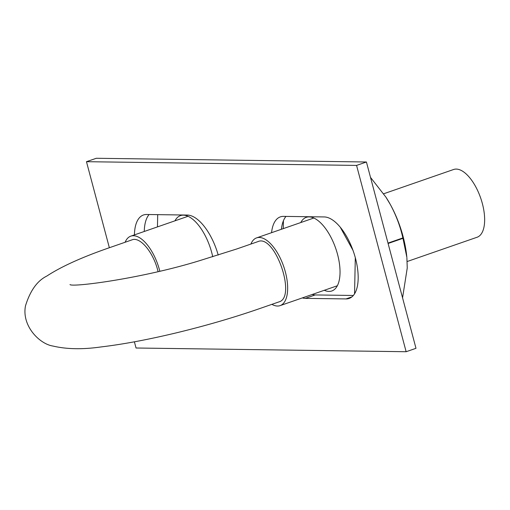 <?xml version="1.0" encoding="UTF-8"?>
<svg xmlns="http://www.w3.org/2000/svg" width="510" height="510" viewBox="0 0 510 510"><rect width="100%" height="100%" fill="white"/><g stroke="black" fill="none" stroke-linecap="round" stroke-linejoin="round"><path stroke-width="0.76" d="M70.042 284.561L69.991 284.554C71.591 287.493 140.766 278.798 199.442 260.725L236.583 249.027L257.939 241.612C274.845 233.701 297.011 297.515 278.887 301.92L257.423 309.366C232.369 317.966 205.798 325.686 177.697 332.526C148.773 339.501 123.203 344.307 100.986 346.94C82.671 349.573 66.663 349.273 52.957 346.048C39.499 344.04 21.516 325.788 25.5 305.815C30.192 290.668 37.281 280.761 46.773 276.088C61.5 266.43 82.926 256.779 111.059 247.14L132.033 239.853C139.995 236.468 153.121 252.004 157.73 270.23L158.075 271.581M125.135 242.25A35.853 16.218 70.9 0 1 130.802 236.149A35.853 16.218 70.9 0 1 159.815 271.167M250.901 244.054A35.853 16.218 70.9 0 1 256.6 237.883A35.853 16.218 70.9 0 1 283.681 266.437A35.853 16.218 70.9 0 1 280.117 305.624A35.853 16.218 70.9 0 1 271.887 304.349M383.66 193.781L453.6 169.505A35.853 16.218 70.9 0 1 480.675 198.052A35.853 16.218 70.9 0 1 477.111 237.239L407.152 261.528M312.177 294.493A42.865 19.386 -109.1 0 0 315.161 294.946L353.366 295.469M285.989 216.418A42.865 19.386 -109.1 0 0 281.412 229.27M109.357 247.726L86.464 161.689L96.314 158.272L366.416 161.995L415.988 348.311L406.139 351.728L136.042 348.005L134.391 341.815M149.092 214.531A42.865 19.386 -109.1 0 0 144.273 231.476M366.416 161.995L356.567 165.412L406.139 351.728M271.562 232.694A42.865 19.386 70.9 0 1 280.347 216.877A42.865 19.386 70.9 0 1 283.496 216.38L324.194 216.941A42.865 19.386 70.9 0 1 355.451 258.213A42.865 19.386 70.9 0 1 349.159 298.426A42.865 19.386 70.9 0 1 346.009 298.924L305.311 298.363A42.865 19.386 70.9 0 1 302.328 297.91M134.423 234.893A42.865 19.386 70.9 0 1 143.45 214.99A42.865 19.386 70.9 0 1 146.6 214.493L187.297 215.054A42.865 19.386 70.9 0 1 218.21 255.07M86.464 161.689L356.567 165.412M370.509 177.384L385.898 197.121L390.392 204.625C396.193 215.443 400.35 226.548 402.862 237.94A76.379 34.546 -109.1 0 1 402.97 238.323L406.833 257.199A66.249 29.962 -109.1 0 0 390.392 204.625A66.249 29.962 -109.1 0 0 386.07 197.383A66.249 29.962 -109.1 0 0 385.751 196.892M283.42 220.747L283.254 228.633M324.284 290.292A38.97 17.627 -109.1 0 0 328.969 291.42A38.97 17.627 -109.1 0 0 338.512 282.954A38.97 17.627 -109.1 0 0 316.487 219.498A38.97 17.627 -109.1 0 0 300.772 222.551M354.558 293.837L355.304 257.665M352.958 250.282L340.278 227.25M406.884 257.779L407.248 267.973L402.562 297.834M402.862 237.94L387.995 243.098M402.97 238.323L388.097 243.487M157.705 214.646L157.456 226.899M212.734 256.772A38.97 17.627 -109.1 0 0 190.683 217.764A38.97 17.627 -109.1 0 0 174.968 220.824M315.161 294.946L305.311 298.363M351.938 296.865L346.009 298.924M188.024 216.291L130.802 236.149M313.822 218.025L256.6 237.883M337.333 285.759L280.117 305.624"/></g></svg>
